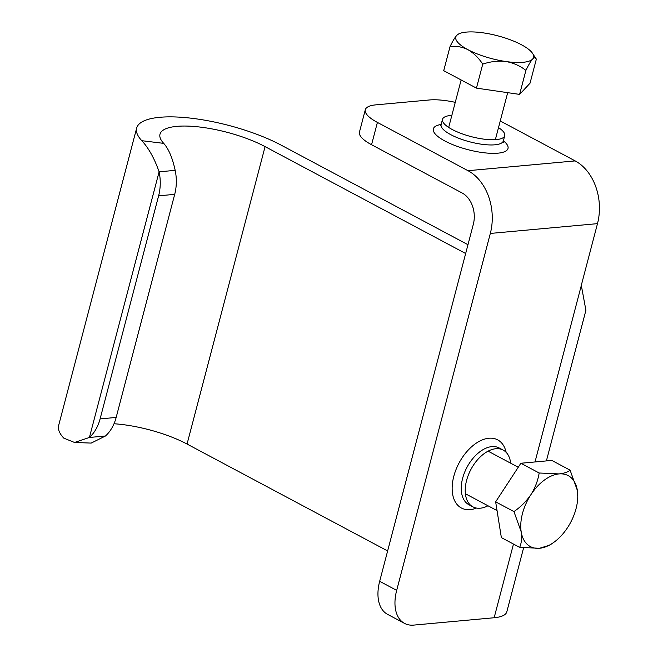 <?xml version="1.0" encoding="UTF-8"?>
<svg xmlns="http://www.w3.org/2000/svg" width="658" height="658" viewBox="0 0 658 658"><rect width="100%" height="100%" fill="white"/><g stroke="black" fill="none" stroke-linecap="round" stroke-linejoin="round"><path stroke-width="0.99" d="M114.007 423.752A64.328 18.868 -165.3 0 1 187.053 444.051L387.636 550.952M187.053 444.051L265.084 146.619A64.328 18.868 14.7 0 0 176.854 126.361A64.328 18.868 14.7 0 0 159.993 134.216A64.328 18.868 14.7 0 0 163.719 143.37C168.662 148.922 172.478 157.912 175.176 170.356A40.204 29.881 84.8 0 1 174.699 194.357L158.619 195.821A40.204 29.881 -95.2 0 0 159.104 171.82L175.176 170.356M467.978 244.71L281.155 145.147A88.452 25.95 14.7 0 0 159.845 117.297A88.452 25.95 14.7 0 0 136.658 128.088A88.452 25.95 14.7 0 0 141.783 140.689C148.65 148.05 154.424 158.43 159.104 171.82L89.414 437.463L74.527 442.464L63.752 438.121A88.452 25.95 -165.3 0 1 58.628 425.529L136.658 128.088M451.857 115.356A32.168 9.434 14.7 0 0 450.927 115.43A32.168 9.434 14.7 0 0 442.489 119.353A32.168 9.434 14.7 0 0 460.962 133.393A32.168 9.434 14.7 0 0 496.28 139.603A32.168 9.434 14.7 0 0 504.719 135.68A32.168 9.434 14.7 0 0 498.525 127.603M510.666 463.191A32.168 19.345 118.1 0 0 503.156 450.08A32.168 19.345 118.1 0 0 495.836 448.723A32.168 19.345 118.1 0 0 468.43 474.829A32.168 19.345 118.1 0 0 472.905 506.849A32.168 19.345 118.1 0 0 480.225 508.206A32.168 19.345 118.1 0 0 487.981 505.772M396.684 590.366A40.204 24.181 118.1 0 0 404.563 623.406L387.554 614.342A40.204 24.181 -61.9 0 1 379.674 581.302L396.684 590.366L490.317 233.442A48.248 35.853 -95.2 0 0 468.002 170.702L377.404 122.421L371.556 144.727A40.204 11.795 -165.3 0 1 359.457 132.077L365.305 109.763A40.204 11.795 14.7 0 0 377.404 122.421M404.563 623.406A40.204 24.181 118.1 0 0 413.718 625.1L494.15 617.747L513.479 544.059M500.261 120.982L575.174 160.906A48.248 35.853 84.8 0 1 597.489 223.646L581.878 283.137A40.204 24.181 118.1 0 0 581.327 285.44L585.908 310.296L546.395 460.913M379.674 581.302L473.308 224.378A24.124 17.931 -95.2 0 0 462.155 193.008L371.556 144.727M455.27 102.344A40.204 11.795 14.7 0 0 429.435 99.967L375.85 104.861A40.204 11.795 14.7 0 0 365.305 109.763M523.604 547.81L506.8 611.866A48.248 14.155 -165.3 0 1 494.15 617.747M100.098 418.899L116.17 417.435A40.204 29.881 84.8 0 1 105.486 435.991L89.414 437.463A40.204 29.881 -95.2 0 0 100.098 418.899L158.619 195.821M116.17 417.435L174.699 194.357M105.486 435.991L91.199 443.089L74.527 442.464M141.783 140.689L163.719 143.37M265.084 146.619L465.667 253.511M476.441 88.123L519.606 94.398L525.898 70.406C520.124 65.833 513.429 62.872 505.829 61.515C498.188 60.635 490.49 61.507 482.742 64.13L476.441 88.123L443.714 70.677L450.006 46.685C456.068 45.813 462.031 46.8 467.879 49.654C473.595 52.969 478.547 57.789 482.742 64.13M525.898 70.406C528.464 65.068 530.702 61.293 532.618 59.064C534.395 57.328 535.628 57.378 536.319 59.236L530.027 83.221L519.606 94.398M458.577 33.994A40.204 11.795 -165.3 0 1 483.515 32.9A40.204 11.795 -165.3 0 1 521.465 44.76A40.204 11.795 -165.3 0 1 532.602 53.421A40.204 11.795 -165.3 0 1 532.618 59.064A40.204 11.795 -165.3 0 1 505.829 61.515A40.204 11.795 14.7 0 1 467.879 49.654A40.204 11.795 -165.3 0 1 456.726 35.351A40.204 11.795 -165.3 0 1 458.577 33.994L456.726 35.351C454.834 37.531 452.597 41.306 450.006 46.685M532.602 53.421L536.319 59.236M519.655 547.349L501.363 537.602L495.647 501.84L513.939 511.587L521.185 531.804C522.024 537.997 521.514 543.179 519.655 547.349L539.511 548.279L549.784 545.12L552.876 543.014A40.204 24.181 118.1 0 0 567.591 527.568A40.204 24.181 -61.9 0 0 577.773 496.296L577.346 490.383L570.099 470.166C567.994 472.074 564.301 473.324 559.02 473.916A40.204 24.181 -61.9 0 1 577.346 490.383A40.204 24.181 -61.9 0 1 577.773 496.296M570.099 470.166L551.807 460.419L520.873 463.248L495.647 501.84M513.939 511.587C520.61 507.038 526.277 501.388 530.94 494.627C535.201 487.759 537.94 480.546 539.165 472.995L559.02 473.916A40.204 24.181 -61.9 0 0 530.94 494.627A40.204 24.181 -61.9 0 0 521.185 531.804A40.204 24.181 -61.9 0 0 539.511 548.279A40.204 24.181 118.1 0 0 552.876 543.014M520.873 463.248L539.165 472.995M442.489 119.353L441.123 124.559A32.168 9.434 14.7 0 0 459.597 138.599A32.168 9.434 14.7 0 0 494.915 144.809A32.168 9.434 14.7 0 0 503.354 140.886L503.362 142.367M441.156 124.452A38.6 11.326 14.7 0 0 446.272 141.709A38.6 11.326 14.7 0 0 497.892 153.174A38.6 11.326 14.7 0 0 503.378 140.779M503.156 450.08L499.192 447.966A32.168 19.345 118.1 0 0 491.863 446.609A32.168 19.345 118.1 0 0 464.466 472.715A32.168 19.345 118.1 0 0 468.932 504.735L472.905 506.849M506.158 452.359A38.6 23.211 118.1 0 0 488.894 438.236A38.6 23.211 118.1 0 0 453.806 476.285A38.6 23.211 118.1 0 0 470.166 509.621A38.6 23.211 118.1 0 0 476.474 508.075M535.02 461.949L581.327 285.44M597.489 223.646L490.317 233.442M575.174 160.906L468.002 170.702M504.719 135.68L503.354 140.886M441.123 124.559L440.383 125.843M495.351 139.677L507.688 92.663M448.682 127.43L461.135 79.963M488.088 451.158L518.257 467.238M465.395 493.739L497.053 510.608"/></g></svg>
